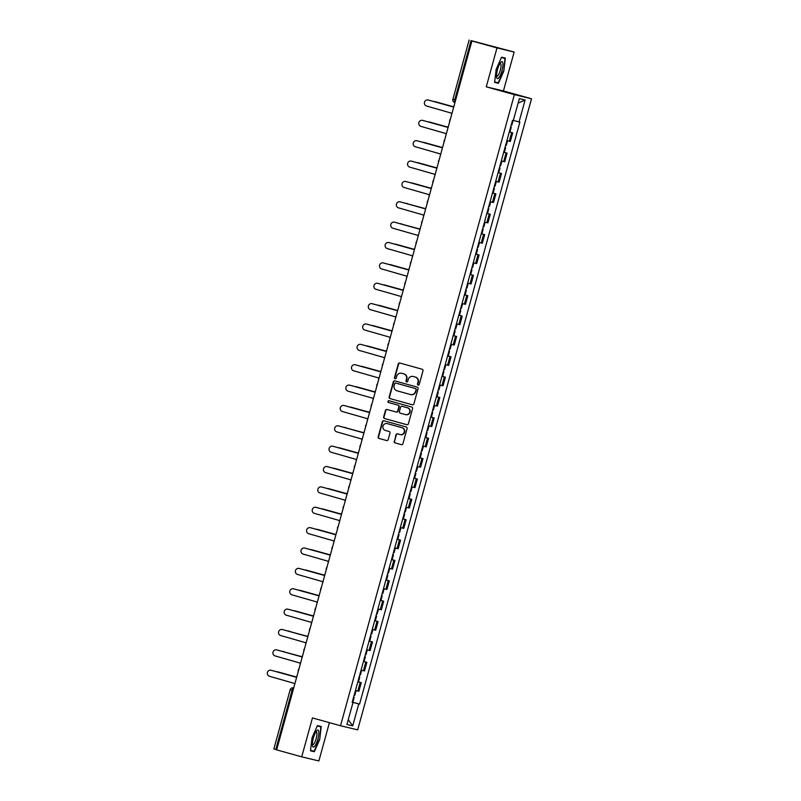 <?xml version="1.0" encoding="UTF-8"?>
<svg xmlns="http://www.w3.org/2000/svg" width="801" height="801" viewBox="0 0 801 801"><rect width="100%" height="100%" fill="white"/><g stroke="black" fill="none" stroke-linecap="round" stroke-linejoin="round"><path stroke-width="1.2" d="M418.122 385.121A0.931 0.901 -76.5 0 0 419.233 384.46L422.978 370.843A1.332 1.282 -76.5 0 0 422.097 369.221L399.839 363.033A1.332 1.282 -76.5 0 0 398.247 363.964L394.503 377.581A0.931 0.901 -76.5 0 0 395.153 378.733A0.931 0.901 -76.5 0 0 396.235 378.062L396.715 376.3A4.255 4.105 -76.5 0 1 401.802 373.306L403.654 373.817A4.255 4.105 -76.5 0 1 406.487 379.023L405.997 380.785A0.931 0.901 -76.5 0 0 406.648 381.927A0.931 0.901 -76.5 0 0 407.729 381.266L408.22 379.504A4.255 4.105 -76.5 0 1 413.306 376.5L415.158 377.021A4.255 4.105 -76.5 0 1 417.982 382.217L417.501 383.979A0.931 0.901 -76.5 0 0 418.122 385.121M394.202 441.271A1.332 1.282 -76.5 0 0 395.083 442.903L401.321 444.635A1.332 1.282 -76.5 0 0 402.913 443.694L407.078 428.575A1.332 1.282 -76.5 0 0 406.197 426.953L383.939 420.765A1.332 1.282 -76.5 0 0 382.347 421.696L378.182 436.825A1.332 1.282 -76.5 0 0 379.063 438.447L386.613 440.54A1.332 1.282 -76.5 0 0 388.205 439.609L389.987 433.131A1.332 1.282 -76.5 0 0 389.096 431.509L385.361 430.467A3.554 3.434 -76.5 0 1 382.978 426.182A3.554 3.434 -76.5 0 1 387.243 423.609L401.902 427.684A3.554 3.434 -76.5 0 1 404.275 431.979A3.554 3.434 -76.5 0 1 400.009 434.542L397.566 433.862A1.332 1.282 -76.5 0 0 395.984 434.803L394.543 441.361A1.332 1.282 -76.5 0 0 395.424 442.983L401.501 444.675M486.267 86.838L503.428 90.944L514.142 52.045L496.99 47.93L486.267 86.838L514.362 94.648L340.525 725.746L312.44 717.936L301.717 756.845L276.655 749.866L471.919 40.961L474.953 41.692L471.048 40.601L454.758 99.745A2.713 0.701 105.5 0 0 454.718 102.518A2.713 0.701 105.5 0 0 454.728 102.518L454.718 102.518A2.713 2.713 0 0 1 452.835 99.194L455.659 99.995M496.99 47.93L471.919 40.961M412.305 404.785A1.332 1.282 -76.5 0 0 413.897 403.844L418.062 388.725A1.332 1.282 -76.5 0 0 417.171 387.093L394.913 380.906A1.332 1.282 -76.5 0 0 393.331 381.847L389.166 396.966A1.332 1.282 -76.5 0 0 390.047 398.588L412.385 404.805M412.565 408.65L408.4 423.769A1.332 1.282 -76.5 0 1 406.818 424.71L384.56 418.522A1.332 1.282 -76.5 0 1 383.669 416.89L385.451 410.422A1.332 1.282 -76.5 0 1 387.043 409.481L396.074 411.994A1.332 1.282 -76.5 0 0 397.656 411.053L398.848 406.768A1.332 1.282 -76.5 0 0 397.957 405.136L388.565 402.523A0.931 0.901 -76.5 0 1 387.944 401.401A0.931 0.901 -76.5 0 1 389.056 400.73L411.684 407.028A1.332 1.282 -76.5 0 1 412.565 408.65M514.142 52.045L471.048 40.601M503.428 90.944L531.514 98.763L357.687 729.861L340.525 725.746M301.717 756.845L318.878 760.95L329.421 722.662M276.685 749.766L273.862 748.955L290.152 689.811L292.075 690.372L275.784 749.516M506.923 140.576L509.306 141.166L511.679 132.545L509.306 131.925M511.679 132.545L509.326 131.855M509.306 141.166L510.347 141.417L512.72 132.796M503.719 152.22L507.113 153.161L503.699 152.29M501.316 160.941L504.74 161.782L507.113 153.161M499.403 167.86L500.024 168.01L498.733 172.716L498.112 172.565L501.506 173.527L498.082 172.656M495.699 181.306L499.133 182.147L501.506 173.527M493.796 188.225L494.417 188.385L493.116 193.081L492.505 192.931L495.899 193.892L492.475 193.021M490.092 201.672L493.526 202.513L495.899 193.892M488.189 208.59L488.8 208.751L487.509 213.446L486.898 213.296L490.282 214.267L486.868 213.396M484.485 222.047L487.909 222.878L490.282 214.267M481.281 233.682L484.675 234.633L481.261 233.762M478.888 242.373L482.302 243.244L484.675 234.633M475.664 254.047L479.068 254.998L475.644 254.127M473.261 262.778L476.695 263.609L479.068 254.998M470.057 274.413L473.451 275.364L470.037 274.493M467.654 283.143L471.078 283.975L473.451 275.364M465.751 290.062L466.362 290.212L465.071 294.908L464.45 294.758L467.844 295.729L464.43 294.858M462.047 303.509L465.471 304.34L467.844 295.729M460.134 310.428L460.755 310.578L459.464 315.274L458.843 315.123L462.237 316.095L458.813 315.224M456.47 323.844L459.864 324.715L462.237 316.095M453.226 335.519L456.63 336.46L453.206 335.589M450.853 344.21L454.257 345.081L456.63 336.46M447.619 355.884L451.013 356.825L447.599 355.954M445.226 364.575L448.64 365.446L451.013 356.825M442.012 376.25L445.406 377.191L441.992 376.32M439.619 384.941L443.033 385.812L445.406 377.191M437.696 391.889L438.317 392.039L437.026 396.745L436.405 396.595L439.799 397.556L436.375 396.685M434.002 405.306L437.426 406.177L439.799 397.556M432.089 412.255L432.71 412.415L431.409 417.111L430.798 416.961L434.182 417.922L430.768 417.051M428.415 425.681L431.809 426.543L434.182 417.922M426.482 432.63L427.093 432.78L425.802 437.476L425.181 437.326L428.575 438.297L425.161 437.426M422.808 446.047L426.202 446.908L428.575 438.297M419.574 457.711L422.968 458.663L419.544 457.792M417.171 466.402L420.595 467.273L422.968 458.663M413.957 478.077L417.361 479.028L413.937 478.157M411.554 486.808L414.988 487.639L417.361 479.028M409.651 493.726L410.262 493.877L408.971 498.572L408.36 498.422L411.744 499.393L408.33 498.522M405.947 507.173L409.371 508.004L411.744 499.393M404.044 514.092L404.655 514.242L403.364 518.938L402.743 518.788L406.137 519.759L402.723 518.888M400.34 527.539L403.764 528.38L406.137 519.759M398.427 534.457L399.048 534.607L397.757 539.313L397.136 539.153L400.53 540.124L397.106 539.253M394.723 547.904L398.157 548.745L400.53 540.124M392.82 554.823L393.441 554.973L392.14 559.679L391.529 559.529L394.913 560.49L391.499 559.619M389.116 568.269L392.54 569.111L394.913 560.49M385.912 579.914L389.306 580.855L385.892 579.984M383.509 588.635L386.933 589.476L389.306 580.855M380.305 600.279L383.699 601.221L380.275 600.35M377.902 609L381.326 609.841L383.699 601.221M374.688 620.645L378.092 621.586L374.668 620.715M372.285 629.366L375.719 630.207L378.092 621.586M369.081 641.01L372.475 641.961L369.061 641.09M366.678 649.741L370.102 650.572L372.475 641.961M364.775 656.66L365.386 656.81L364.095 661.506L363.474 661.356L366.868 662.327L363.454 661.456M361.071 670.107L364.495 670.938L366.868 662.327M357.857 681.741L361.261 682.692L357.837 681.821M355.464 690.432L358.888 691.303L361.261 682.692M352.23 702.187L358.748 703.949L352.71 725.886L346.943 724.505L352.981 702.567L352.18 702.377L512.49 120.37L513.301 120.561L519.338 98.623L525.106 100.005L519.058 121.942L513.341 120.4M358.748 703.949L359.559 704.139L519.869 122.132L519.058 121.942M514.362 94.648L531.514 98.763M498.432 83.284L503.809 71.139L505.371 58.083L501.546 57.171L496.169 69.307L494.607 82.363L498.432 83.284L494.628 82.223M314.312 751.718L319.699 739.573L321.251 726.517L317.426 725.606L312.05 737.741L310.488 750.797L314.312 751.718L310.508 750.657M352.25 702.107L359.559 704.139M352.981 702.567L352.19 702.337M525.106 100.005L518.097 103.119M348.275 719.678L352.71 725.886M501.386 57.542L504.95 58.393L503.809 71.139M317.266 725.976L320.831 726.827L319.699 739.573M418.322 385.151A0.931 0.901 -76.5 0 1 417.842 384.059L418.332 382.297A4.255 4.105 -76.5 0 0 415.499 377.101L415.158 377.021M413.366 376.52A4.255 4.105 -76.5 0 1 413.646 376.58L415.499 377.101M401.872 373.316A4.255 4.105 -76.5 0 1 402.142 373.386L404.004 373.907A4.255 4.105 -76.5 0 1 406.828 379.103L406.347 380.865A0.931 0.901 -76.5 0 0 406.828 381.957M400.009 363.083A1.332 1.282 -76.5 0 0 398.598 364.055L394.843 377.671A0.931 0.901 -76.5 0 0 395.324 378.753M395.083 380.956A1.332 1.282 -76.5 0 0 393.671 381.927L389.506 397.046A1.332 1.282 -76.5 0 0 390.387 398.678L412.475 404.815M415.939 389.646A0.931 0.901 -76.5 0 0 415.319 388.515L395.784 383.078A0.931 0.901 -76.5 0 0 394.673 383.739L394.162 385.591A4.255 4.105 -76.5 0 0 396.986 390.798L410.342 394.513A4.255 4.105 -76.5 0 0 415.429 391.509L416.28 389.737A0.931 0.901 -76.5 0 0 415.659 388.595L415.319 388.515M396.064 383.148A0.931 0.901 -76.5 0 1 396.125 383.158L415.659 388.595M410.683 394.593A4.255 4.105 -76.5 0 0 415.769 391.589L415.429 391.509M416.28 389.737L415.769 391.589M406.988 424.74L384.56 418.522M387.213 409.531A1.332 1.282 -76.5 0 0 385.802 410.502L384.019 416.981A1.332 1.282 -76.5 0 0 384.901 418.603M396.155 412.014L396.415 412.074A1.332 1.282 -76.5 0 0 398.007 411.143L399.188 406.848A1.332 1.282 -76.5 0 0 398.307 405.226L388.565 402.523M389.256 400.79A0.931 0.901 -76.5 0 0 388.906 402.613M405.436 414.598A3.554 3.434 -76.5 0 0 409.701 412.034A3.554 3.434 -76.5 0 0 407.329 407.739L402.162 406.307A1.332 1.282 -76.5 0 0 400.57 407.248L399.389 411.544A1.332 1.282 -76.5 0 0 400.28 413.166L405.436 414.598M405.777 414.678A3.554 3.434 -76.5 0 0 410.052 412.115A3.554 3.434 -76.5 0 0 407.669 407.829L407.329 407.739M402.422 406.367A1.332 1.282 -76.5 0 1 402.502 406.387L407.669 407.829M397.737 433.912A1.332 1.282 -76.5 0 0 396.325 434.883L394.543 441.361M400.35 434.623A3.554 3.434 -76.5 0 0 404.625 432.059A3.554 3.434 -76.5 0 0 402.242 427.774L401.902 427.684M387.354 423.639A3.554 3.434 -76.5 0 1 387.594 423.699L402.242 427.774M384.11 420.805A1.332 1.282 -76.5 0 0 382.688 421.787L378.533 436.905A1.332 1.282 -76.5 0 0 379.414 438.527L386.783 440.58M510.627 127.129L511.248 127.279L510.637 127.099M509.336 131.835L509.947 131.985L511.248 127.279M435.313 101.727A3.114 3.004 103.5 0 1 435.524 101.767L453.486 106.763L435.073 101.667A3.114 3.004 -76.5 0 0 433.902 101.587M511.238 124.906L511.859 125.066L513.111 120.51M454.087 105.692A2.713 2.613 -76.5 0 0 453.466 106.833L428.215 100.025A3.114 3.004 -76.5 0 0 424.48 102.268A3.114 3.004 -76.5 0 0 426.563 106.022L451.704 113.231A2.713 2.613 -76.5 0 0 451.654 114.523M428.455 100.075A3.114 3.004 103.5 0 1 428.655 100.125L453.416 107.014M505.02 147.494L505.631 147.644L505.03 147.464M503.719 152.2L504.34 152.35L505.631 147.644M447.869 127.149L429.466 122.032A3.114 3.004 -76.5 0 0 428.295 121.952M505.631 145.281L506.242 145.432L507.544 140.726M429.706 122.092A3.114 3.004 103.5 0 1 429.917 122.142L447.869 127.129M500.024 168.01L499.413 167.83M442.252 147.514L423.859 142.398A3.114 3.004 -76.5 0 0 422.678 142.318M500.014 165.647L500.635 165.797L501.927 161.091M424.099 142.458A3.114 3.004 103.5 0 1 424.3 142.508L442.262 147.494M500.645 62.538A8.801 2.293 105.5 0 0 497.471 69.737A8.801 2.293 105.5 0 0 496.62 77.367A8.801 2.293 105.5 0 0 498.833 77.767A8.801 2.293 105.5 0 0 502.818 66.553A8.801 2.293 105.5 0 0 500.795 62.368A8.801 2.293 105.5 0 0 500.645 62.538M496.51 76.035A6.668 1.732 105.5 0 0 496.8 76.255A6.668 1.732 105.5 0 0 497.902 75.604A6.668 1.732 105.5 0 0 500.675 68.596A6.668 1.732 105.5 0 0 500.375 63.419A6.668 1.732 105.5 0 0 500.004 63.449M503.439 71.039L498.232 82.803L494.658 81.952M501.436 57.412L504.95 58.393M316.525 730.973A8.801 2.293 105.5 0 0 313.361 738.172A8.801 2.293 105.5 0 0 312.5 745.801A8.801 2.293 105.5 0 0 314.713 746.202A8.801 2.293 105.5 0 0 318.698 734.988A8.801 2.293 105.5 0 0 316.675 730.802A8.801 2.293 105.5 0 0 316.525 730.973M312.39 744.469A6.668 1.732 105.5 0 0 312.69 744.69A6.668 1.732 105.5 0 0 313.782 744.039A6.668 1.732 105.5 0 0 316.555 737.03A6.668 1.732 105.5 0 0 316.255 731.854A6.668 1.732 105.5 0 0 315.894 731.884M319.329 739.473L314.112 751.238L310.538 750.387M317.326 725.846L320.831 726.827M448.48 126.057A2.713 2.613 -76.5 0 0 447.849 127.199L422.608 120.39A3.114 3.004 -76.5 0 0 418.863 122.633A3.114 3.004 -76.5 0 0 420.946 126.398L446.087 133.597A2.713 2.613 -76.5 0 0 446.047 134.888M422.848 120.45A3.114 3.004 103.5 0 1 423.048 120.49L447.799 127.379M442.873 146.433A2.713 2.613 -76.5 0 0 442.242 147.564L416.991 140.756A3.114 3.004 -76.5 0 0 413.256 143.009A3.114 3.004 -76.5 0 0 415.339 146.763L440.48 153.962A2.713 2.613 -76.5 0 0 440.44 155.264M417.241 140.816A3.114 3.004 103.5 0 1 417.441 140.866L442.192 147.744M494.417 188.385L493.806 188.195M418.492 162.823A3.114 3.004 103.5 0 1 418.693 162.873L436.655 167.87L418.242 162.763A3.114 3.004 -76.5 0 0 417.071 162.683M494.407 186.012L495.028 186.162L496.32 181.457M488.8 208.751L488.199 208.56M412.875 183.189A3.114 3.004 103.5 0 1 413.086 183.239L431.038 188.235L412.635 183.129A3.114 3.004 -76.5 0 0 411.464 183.049M488.8 206.378L489.421 206.528L490.713 201.832M482.582 228.966L483.193 229.116L482.582 228.926M481.281 233.662L481.902 233.812L483.193 229.116M407.268 203.554A3.114 3.004 103.5 0 1 407.469 203.604L407.028 203.494A3.114 3.004 -76.5 0 0 405.847 203.414M483.193 226.743L483.804 226.893L485.106 222.197M437.256 166.798A2.713 2.613 -76.5 0 0 436.635 167.93L411.384 161.121A3.114 3.004 -76.5 0 0 407.649 163.374A3.114 3.004 -76.5 0 0 409.732 167.129L434.873 174.328A2.713 2.613 -76.5 0 0 434.823 175.629M411.624 161.181A3.114 3.004 103.5 0 1 411.834 161.231L436.585 168.11M431.649 187.164A2.713 2.613 -76.5 0 0 431.018 188.295L405.777 181.487A3.114 3.004 -76.5 0 0 402.032 183.739A3.114 3.004 -76.5 0 0 404.125 187.494L429.266 194.693A2.713 2.613 -76.5 0 0 429.216 195.995M406.017 181.547A3.114 3.004 103.5 0 1 406.217 181.597L430.978 188.475M426.042 207.529A2.713 2.613 -76.5 0 0 425.411 208.661L400.17 201.852A3.114 3.004 -76.5 0 0 396.425 204.105A3.114 3.004 -76.5 0 0 398.508 207.859L423.649 215.058A2.713 2.613 -76.5 0 0 423.609 216.36M400.41 201.912A3.114 3.004 103.5 0 1 400.61 201.962L425.361 208.841M476.965 249.331L477.586 249.481L476.975 249.291M475.674 254.027L476.295 254.177L477.586 249.481M401.661 223.92A3.114 3.004 103.5 0 1 401.862 223.97L401.421 223.859A3.114 3.004 -76.5 0 0 400.24 223.779M477.576 247.108L478.197 247.259L479.489 242.563L478.908 242.383L479.489 242.563M420.425 227.895A2.713 2.613 -76.5 0 0 419.804 229.026L394.553 222.217A3.114 3.004 -76.5 0 0 390.818 224.47A3.114 3.004 -76.5 0 0 392.901 228.225L418.042 235.424A2.713 2.613 -76.5 0 0 417.992 236.726M394.793 222.278A3.114 3.004 103.5 0 1 395.003 222.328L419.754 229.206M471.358 269.697L471.979 269.847L471.368 269.657M470.067 274.393L470.678 274.543L471.979 269.847M414.207 249.351L395.804 244.225A3.114 3.004 -76.5 0 0 394.633 244.155M471.969 267.474L472.59 267.624L473.882 262.928M396.044 244.285A3.114 3.004 103.5 0 1 396.255 244.335L414.217 249.331M414.818 248.26A2.713 2.613 -76.5 0 0 414.197 249.401L388.946 242.583A3.114 3.004 -76.5 0 0 385.211 244.836A3.114 3.004 -76.5 0 0 387.294 248.59L412.435 255.789A2.713 2.613 -76.5 0 0 412.385 257.091M389.186 242.643A3.114 3.004 103.5 0 1 389.396 242.693L414.147 249.572M466.362 290.212L465.761 290.022M408.6 269.717L390.197 264.6A3.114 3.004 -76.5 0 0 389.026 264.52M466.362 287.839L466.973 287.99L468.275 283.294M390.437 264.65A3.114 3.004 103.5 0 1 390.648 264.7L408.6 269.697M409.211 268.625A2.713 2.613 -76.5 0 0 408.58 269.767L383.339 262.948A3.114 3.004 -76.5 0 0 379.594 265.201A3.114 3.004 -76.5 0 0 381.676 268.956L406.818 276.165A2.713 2.613 -76.5 0 0 406.778 277.456M383.579 263.008A3.114 3.004 103.5 0 1 383.779 263.058L408.53 269.947M460.755 310.578L460.144 310.398M384.83 285.016A3.114 3.004 103.5 0 1 385.031 285.066L402.993 290.062L384.59 284.966A3.114 3.004 -76.5 0 0 383.409 284.886M460.745 308.205L461.366 308.355L462.658 303.659M403.604 288.991A2.713 2.613 -76.5 0 0 402.973 290.132L377.722 283.324A3.114 3.004 -76.5 0 0 373.987 285.567A3.114 3.004 -76.5 0 0 376.07 289.321L401.211 296.53A2.713 2.613 -76.5 0 0 401.171 297.822M377.972 283.374A3.114 3.004 103.5 0 1 378.172 283.424L402.923 290.312M454.527 330.793L455.148 330.943L454.537 330.763M453.236 335.489L453.847 335.649L455.148 330.943M379.223 305.391A3.114 3.004 103.5 0 1 379.424 305.431L397.386 310.428L378.973 305.331A3.114 3.004 -76.5 0 0 377.802 305.251M455.138 328.57L455.759 328.73L457.051 324.025M448.92 351.158L449.531 351.309L448.93 351.128M447.629 355.864L448.24 356.014L449.531 351.309M373.606 325.757A3.114 3.004 103.5 0 1 373.817 325.807L391.769 330.793L373.366 325.697A3.114 3.004 -76.5 0 0 372.195 325.617M449.531 348.936L450.152 349.096L451.444 344.39M443.313 371.524L443.924 371.674L443.323 371.494M442.012 376.23L442.633 376.38L443.924 371.674M386.162 351.178L367.759 346.062A3.114 3.004 -76.5 0 0 366.578 345.982M443.924 369.311L444.535 369.461L445.837 364.755L445.246 364.575M445.216 364.605L445.837 364.755M367.999 346.122A3.114 3.004 103.5 0 1 368.2 346.172L386.162 351.158M438.317 392.039L437.706 391.859M380.545 371.544L362.152 366.427A3.114 3.004 -76.5 0 0 360.971 366.347M438.307 389.676L438.928 389.827L440.22 385.121L439.639 384.941M439.609 384.971L440.22 385.121M362.392 366.488A3.114 3.004 103.5 0 1 362.593 366.538L380.555 371.534M432.71 412.415L432.099 412.225M374.938 391.909L356.535 386.793A3.114 3.004 -76.5 0 0 355.364 386.713M432.7 410.042L433.321 410.192L434.613 405.486L434.032 405.316M433.992 405.336L434.613 405.486M356.775 386.853A3.114 3.004 103.5 0 1 356.986 386.903L374.948 391.899M427.093 432.78L426.492 432.59M351.168 407.218A3.114 3.004 103.5 0 1 351.379 407.268L369.331 412.265L350.928 407.158A3.114 3.004 -76.5 0 0 349.757 407.078M427.093 430.407L427.704 430.558L429.006 425.862M397.987 309.356A2.713 2.613 -76.5 0 0 397.366 310.498L372.115 303.689A3.114 3.004 -76.5 0 0 368.38 305.932A3.114 3.004 -76.5 0 0 370.462 309.687L395.604 316.896A2.713 2.613 -76.5 0 0 395.554 318.187M372.355 303.739A3.114 3.004 103.5 0 1 372.565 303.789L397.316 310.678M392.38 329.722A2.713 2.613 -76.5 0 0 391.759 330.863L366.508 324.055A3.114 3.004 -76.5 0 0 362.763 326.297A3.114 3.004 -76.5 0 0 364.855 330.062L389.997 337.261A2.713 2.613 -76.5 0 0 389.947 338.553M366.748 324.115A3.114 3.004 103.5 0 1 366.948 324.155L391.709 331.043M386.773 350.097A2.713 2.613 -76.5 0 0 386.142 351.228L360.901 344.42A3.114 3.004 -76.5 0 0 357.156 346.673A3.114 3.004 -76.5 0 0 359.238 350.427L384.38 357.626A2.713 2.613 -76.5 0 0 384.34 358.928M361.141 344.48A3.114 3.004 103.5 0 1 361.341 344.52L386.092 351.409M381.156 370.462A2.713 2.613 -76.5 0 0 380.535 371.594L355.284 364.785A3.114 3.004 -76.5 0 0 351.549 367.038A3.114 3.004 -76.5 0 0 353.631 370.793L378.773 377.992A2.713 2.613 -76.5 0 0 378.723 379.294M355.524 364.845A3.114 3.004 103.5 0 1 355.734 364.896L380.485 371.774M375.549 390.828A2.713 2.613 -76.5 0 0 374.928 391.959L349.677 385.151A3.114 3.004 -76.5 0 0 345.942 387.404A3.114 3.004 -76.5 0 0 348.024 391.158L373.166 398.357A2.713 2.613 -76.5 0 0 373.116 399.659M349.917 385.211A3.114 3.004 103.5 0 1 350.127 385.261L374.878 392.14M369.942 411.193A2.713 2.613 -76.5 0 0 369.311 412.325L344.07 405.516A3.114 3.004 -76.5 0 0 340.325 407.769A3.114 3.004 -76.5 0 0 342.407 411.524L367.549 418.723A2.713 2.613 -76.5 0 0 367.509 420.024M344.31 405.576A3.114 3.004 103.5 0 1 344.51 405.626L369.261 412.505M420.865 452.996L421.486 453.146L420.875 452.955M419.574 457.691L420.195 457.842L421.486 453.146M345.561 427.584A3.114 3.004 103.5 0 1 345.762 427.634L345.321 427.524A3.114 3.004 -76.5 0 0 344.14 427.444M421.476 450.773L422.097 450.923L423.389 446.227M364.335 431.559A2.713 2.613 -76.5 0 0 363.704 432.69L338.453 425.882A3.114 3.004 -76.5 0 0 334.718 428.135A3.114 3.004 -76.5 0 0 336.8 431.889L361.942 439.088A2.713 2.613 -76.5 0 0 361.902 440.39M338.703 425.942A3.114 3.004 103.5 0 1 338.903 425.992L363.654 432.87M415.258 473.361L415.879 473.511L415.268 473.321M413.967 478.057L414.578 478.207L415.879 473.511M339.954 447.949A3.114 3.004 103.5 0 1 340.155 447.999L358.117 452.996L339.704 447.889A3.114 3.004 -76.5 0 0 338.533 447.819M415.869 471.138L416.49 471.288L417.782 466.593L417.201 466.412M417.161 466.442L417.782 466.593M358.718 451.924A2.713 2.613 -76.5 0 0 358.097 453.056L332.846 446.247A3.114 3.004 -76.5 0 0 329.111 448.5A3.114 3.004 -76.5 0 0 331.193 452.255L356.335 459.454A2.713 2.613 -76.5 0 0 356.285 460.755M333.086 446.307A3.114 3.004 103.5 0 1 333.296 446.357L358.047 453.236M410.262 493.877L409.661 493.686M352.5 473.381L334.097 468.265A3.114 3.004 -76.5 0 0 332.926 468.185M410.262 491.504L410.883 491.654L412.175 486.958M334.337 468.315A3.114 3.004 103.5 0 1 334.548 468.365L352.5 473.361M353.111 472.29A2.713 2.613 -76.5 0 0 352.49 473.431L327.239 466.613A3.114 3.004 -76.5 0 0 323.494 468.865A3.114 3.004 -76.5 0 0 325.586 472.62L350.728 479.819A2.713 2.613 -76.5 0 0 350.678 481.121M327.479 466.673A3.114 3.004 103.5 0 1 327.679 466.723L352.44 473.611M404.655 514.242L404.054 514.052M346.893 493.746L328.49 488.63A3.114 3.004 -76.5 0 0 327.309 488.55M404.655 511.869L405.266 512.019L406.568 507.323M328.73 488.68A3.114 3.004 103.5 0 1 328.931 488.73L346.893 493.726M347.504 492.655A2.713 2.613 -76.5 0 0 346.873 493.796L321.632 486.978A3.114 3.004 -76.5 0 0 317.887 489.231A3.114 3.004 -76.5 0 0 319.969 492.985L345.111 500.194A2.713 2.613 -76.5 0 0 345.071 501.486M321.872 487.038A3.114 3.004 103.5 0 1 322.072 487.088L346.823 493.977M399.048 534.607L398.437 534.427M323.123 509.056A3.114 3.004 103.5 0 1 323.324 509.096L341.286 514.092L322.883 508.995A3.114 3.004 -76.5 0 0 321.702 508.915M399.038 532.234L399.659 532.385L400.951 527.689M341.887 513.02A2.713 2.613 -76.5 0 0 341.266 514.162L316.015 507.353A3.114 3.004 -76.5 0 0 312.28 509.596A3.114 3.004 -76.5 0 0 314.362 513.351L339.504 520.56A2.713 2.613 -76.5 0 0 339.454 521.851M316.255 507.403A3.114 3.004 103.5 0 1 316.465 507.454L341.216 514.342M393.441 554.973L392.83 554.793M317.506 529.421A3.114 3.004 103.5 0 1 317.717 529.461L335.679 534.457L317.266 529.361A3.114 3.004 -76.5 0 0 316.095 529.281M393.431 552.6L394.052 552.76L395.344 548.054M336.28 533.386A2.713 2.613 -76.5 0 0 335.659 534.527L310.408 527.719A3.114 3.004 -76.5 0 0 306.673 529.962A3.114 3.004 -76.5 0 0 308.755 533.716L333.897 540.925A2.713 2.613 -76.5 0 0 333.847 542.217M310.648 527.769A3.114 3.004 103.5 0 1 310.858 527.819L335.609 534.708M387.213 575.188L387.824 575.338L387.223 575.158M385.912 579.894L386.533 580.044L387.824 575.338M311.899 549.786A3.114 3.004 103.5 0 1 312.11 549.836L330.062 554.823L311.659 549.726A3.114 3.004 -76.5 0 0 310.488 549.646M387.824 572.975L388.435 573.126L389.737 568.42M330.673 553.761A2.713 2.613 -76.5 0 0 330.042 554.893L304.801 548.084A3.114 3.004 -76.5 0 0 301.056 550.327A3.114 3.004 -76.5 0 0 303.148 554.092L328.28 561.291A2.713 2.613 -76.5 0 0 328.24 562.582M305.041 548.144A3.114 3.004 103.5 0 1 305.241 548.184L329.992 555.073M381.596 595.554L382.217 595.704L381.606 595.523M380.305 600.259L380.926 600.41L382.217 595.704M324.455 575.208L306.052 570.092A3.114 3.004 -76.5 0 0 304.871 570.012M382.217 593.341L382.828 593.491L384.12 588.785M306.292 570.152A3.114 3.004 103.5 0 1 306.493 570.202L324.455 575.188M325.066 574.127A2.713 2.613 -76.5 0 0 324.435 575.258L299.184 568.45A3.114 3.004 -76.5 0 0 295.449 570.702A3.114 3.004 -76.5 0 0 297.531 574.457L322.673 581.656A2.713 2.613 -76.5 0 0 322.633 582.958M299.434 568.51A3.114 3.004 103.5 0 1 299.634 568.56L324.385 575.438M375.989 615.919L376.61 616.079L375.999 615.889M374.698 620.625L375.319 620.775L376.61 616.079M318.838 595.574L300.435 590.457A3.114 3.004 -76.5 0 0 299.264 590.377M376.6 613.706L377.221 613.856L378.513 609.15M300.685 590.517A3.114 3.004 103.5 0 1 300.886 590.567L318.848 595.564M319.449 594.492A2.713 2.613 -76.5 0 0 318.828 595.624L293.577 588.815A3.114 3.004 -76.5 0 0 289.842 591.068A3.114 3.004 -76.5 0 0 291.924 594.823L317.066 602.022A2.713 2.613 -76.5 0 0 317.016 603.323M293.817 588.875A3.114 3.004 103.5 0 1 294.027 588.925L318.778 595.804M370.382 636.284L371.003 636.445L370.392 636.254M369.091 640.99L369.702 641.14L371.003 636.445M295.068 610.883A3.114 3.004 103.5 0 1 295.279 610.933L313.231 615.929L294.828 610.823A3.114 3.004 -76.5 0 0 293.657 610.742M370.993 634.072L371.614 634.222L372.906 629.526M313.842 614.858A2.713 2.613 -76.5 0 0 313.221 615.989L287.97 609.181A3.114 3.004 -76.5 0 0 284.225 611.433A3.114 3.004 -76.5 0 0 286.317 615.188L311.459 622.387A2.713 2.613 -76.5 0 0 311.409 623.689M288.21 609.241A3.114 3.004 103.5 0 1 288.41 609.291L313.171 616.169M365.386 656.81L364.785 656.62M289.461 631.248A3.114 3.004 103.5 0 1 289.662 631.298L289.221 631.188A3.114 3.004 -76.5 0 0 288.05 631.108M365.386 654.437L365.997 654.587L367.299 649.891M308.235 635.223A2.713 2.613 -76.5 0 0 307.604 636.354L282.363 629.546A3.114 3.004 -76.5 0 0 278.618 631.799A3.114 3.004 -76.5 0 0 280.7 635.553L305.842 642.752A2.713 2.613 -76.5 0 0 305.802 644.054M282.603 629.606A3.114 3.004 103.5 0 1 282.803 629.656L307.554 636.535M359.158 677.025L359.779 677.175L359.168 676.985M357.867 681.721L358.488 681.871L359.779 677.175M283.854 651.613A3.114 3.004 103.5 0 1 284.055 651.664L283.614 651.553A3.114 3.004 -76.5 0 0 282.433 651.473M359.769 674.802L360.39 674.953L361.682 670.257M302.618 655.588A2.713 2.613 -76.5 0 0 301.997 656.72L276.745 649.911A3.114 3.004 -76.5 0 0 273.011 652.164A3.114 3.004 -76.5 0 0 275.093 655.919L300.235 663.118A2.713 2.613 -76.5 0 0 300.195 664.419M276.986 649.971A3.114 3.004 103.5 0 1 277.196 650.022L301.947 656.9M353.551 697.391L354.172 697.541L353.561 697.351M352.26 702.087L352.871 702.237L354.172 697.541M278.237 671.979A3.114 3.004 103.5 0 1 278.448 672.029L296.41 677.025L277.997 671.919A3.114 3.004 -76.5 0 0 276.826 671.849M354.162 695.168L354.783 695.318L356.075 690.622L355.494 690.442M355.454 690.472L356.075 690.622M297.011 675.954A2.713 2.613 -76.5 0 0 296.39 677.095L271.139 670.277A3.114 3.004 -76.5 0 0 267.404 672.53A3.114 3.004 -76.5 0 0 269.486 676.284L294.628 683.483A2.713 2.613 -76.5 0 0 294.578 684.785M271.379 670.337A3.114 3.004 103.5 0 1 271.589 670.387L296.34 677.276M293.697 687.989L293.476 687.929A2.713 2.613 103.5 0 0 293.386 687.899L293.476 687.929A2.713 0.701 105.5 0 0 292.075 690.372L292.976 690.622M363.454 670.687L365.827 662.077M369.061 650.322L371.434 641.701M374.668 629.956L377.041 621.336M380.275 609.591L382.648 600.97M385.892 589.226L388.265 580.605M391.499 568.86L393.872 560.239M397.106 548.495L399.479 539.874M402.723 528.129L405.096 519.509M408.33 507.754L410.703 499.143M413.937 487.388L416.31 478.778M419.544 467.023L421.917 458.412M425.161 446.658L427.534 438.047M430.768 426.292L433.141 417.671M436.375 405.927L438.748 397.306M441.982 385.561L444.365 376.941M447.599 365.196L449.972 356.575M453.206 344.83L455.579 336.21M458.813 324.465L461.186 315.844M464.43 304.09L466.803 295.479M470.037 283.724L472.41 275.113M475.644 263.359L478.017 254.748M481.251 242.993L483.634 234.383M486.868 222.628L489.241 214.007M492.475 202.263L494.848 193.642M498.082 181.897L500.455 173.276M503.699 161.532L506.072 152.911M357.837 691.053L360.21 682.442M290.242 689.831L290.152 689.811A2.713 2.713 0 0 1 293.386 687.899M452.925 99.214L469.126 40.05M450.392 119.109A2.713 2.713 0 0 0 449.711 121.572M444.785 139.474A2.713 2.713 0 0 0 444.104 141.947M439.178 159.84A2.713 2.713 0 0 0 438.497 162.313M433.561 180.205A2.713 2.713 0 0 0 432.88 182.678M427.954 200.57A2.713 2.713 0 0 0 427.273 203.043M422.347 220.946A2.713 2.713 0 0 0 421.666 223.409M416.73 241.311A2.713 2.713 0 0 0 416.059 243.774M411.123 261.677A2.713 2.713 0 0 0 410.442 264.14M405.516 282.042A2.713 2.713 0 0 0 404.835 284.505M399.909 302.408A2.713 2.713 0 0 0 399.228 304.871M394.292 322.773A2.713 2.713 0 0 0 393.611 325.236M388.685 343.138A2.713 2.713 0 0 0 388.004 345.611M383.078 363.504A2.713 2.713 0 0 0 382.397 365.977M377.461 383.869A2.713 2.713 0 0 0 376.79 386.342M371.854 404.235A2.713 2.713 0 0 0 371.173 406.708M366.247 424.61A2.713 2.713 0 0 0 365.566 427.073M360.64 444.976A2.713 2.713 0 0 0 359.959 447.439M355.023 465.341A2.713 2.713 0 0 0 354.342 467.804M349.416 485.706A2.713 2.713 0 0 0 348.735 488.169M343.809 506.072A2.713 2.713 0 0 0 343.128 508.535M338.192 526.437A2.713 2.713 0 0 0 337.521 528.9M332.585 546.803A2.713 2.713 0 0 0 331.904 549.266M326.978 567.168A2.713 2.713 0 0 0 326.297 569.641M321.371 587.533A2.713 2.713 0 0 0 320.69 590.007M315.754 607.899A2.713 2.713 0 0 0 315.073 610.372M310.147 628.264A2.713 2.713 0 0 0 309.466 630.737M304.54 648.64A2.713 2.713 0 0 0 303.859 651.103M298.923 669.005A2.713 2.713 0 0 0 298.252 671.468"/></g></svg>
